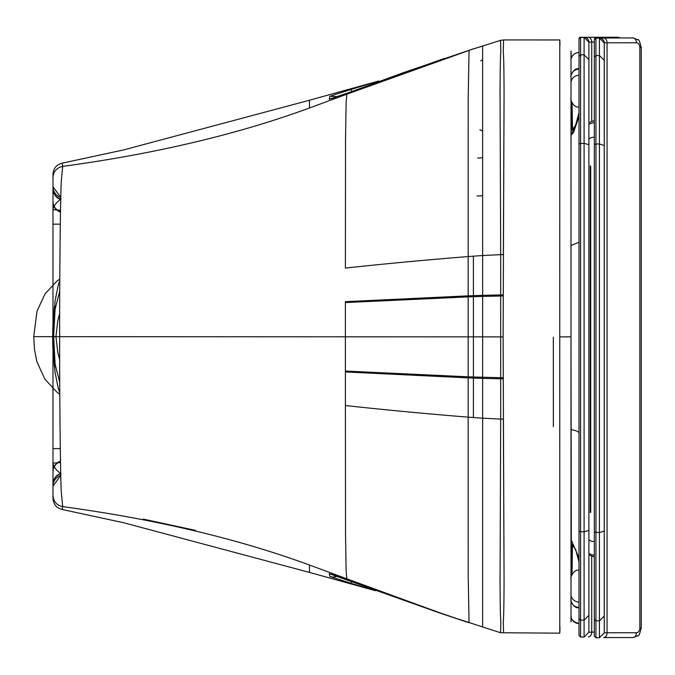 <?xml version="1.0" encoding="UTF-8"?>
<svg xmlns="http://www.w3.org/2000/svg" width="675" height="675" viewBox="0 0 675 675"><rect width="100%" height="100%" fill="white"/><g stroke="black" fill="none" stroke-linecap="round" stroke-linejoin="round"><path stroke-width="1.01" d="M571.328 543.721L570.983 336.842L571.008 616.427C570.974 623.767 571.033 623.649 571.185 616.072M559.963 45.588C559.811 38.095 559.752 38.154 559.778 45.79L559.761 336.867L570.983 336.859L571.008 56.97C570.974 49.393 571.033 49.267 571.185 56.599A11767.68 85.025 -107.3 0 0 571.21 57.004L571.168 56.194A11.222 11.213 176.9 0 1 571.185 56.59A11.222 11.213 176.9 0 0 571.168 56.194M570.999 294.553L571.016 173.019L570.999 294.553M572.079 102.98L572.51 129.684M571.497 101.773L571.472 130.781L571.497 101.773M482.642 130.84L479.841 129.769M62.201 163.164C56.481 164.632 53.409 168.311 52.987 174.209L52.987 177.508C53.468 171.391 56.7 167.687 62.699 166.387C155.554 153.765 237.819 134.291 309.504 107.975L309.496 100.237L123.685 149.909L62.201 163.164L62.699 166.387L61.265 181.398C60.387 199.066 59.594 270.557 59.636 336.69C59.594 402.823 60.387 474.28 61.265 491.856L62.699 506.621C155.554 519.252 237.819 538.717 309.504 565.034L309.496 572.417L123.685 522.745L62.201 509.49C56.481 508.022 53.409 504.343 52.987 498.445L52.987 495.509C53.468 501.618 56.7 505.322 62.699 506.621L62.201 509.49M378.768 81L309.496 100.237M503.204 378.835L482.642 378.388L482.642 418.196L500.681 419.082L500.681 254.644A11.222 1.24 0.3 0 1 503.373 254.618L504.065 94.61C503.93 47.393 503.111 56.168 503.339 48.49L503.558 40.272L503.339 48.49C503.111 56.168 503.93 47.393 504.065 94.61L503.12 336.867L504.065 579.049C503.93 626.223 503.111 617.363 503.339 624.974L503.558 632.745L503.339 624.974C503.111 617.363 503.93 626.223 504.065 579.049L503.373 419.108A11.222 1.257 -0.3 0 1 500.681 419.082L500.065 578.593C500.192 625.455 500.951 617.245 500.749 624.67L500.572 632.34M469.64 50.11L500.555 40.357L503.567 39.943L559.811 39.952M503.204 294.899L482.642 295.329L482.642 255.521L500.681 254.644L500.065 95.065C500.192 48.161 500.951 56.287 500.749 48.794L500.572 40.677M482.642 45.908L482.642 255.521L468.155 256.559C423.925 260.12 383.003 263.967 345.398 268.093L345.532 138.89L346.123 102.457L346.84 94.188L309.504 107.975M473.96 48.642L346.84 94.188M482.642 46.128L480.938 46.634M444.572 58.328L350.19 92.112A10.901 0.447 -110.2 0 0 350.182 92.112L329.223 99.242A10.901 10.901 2 0 1 331.374 98.702M329.223 99.242L329.889 96.263L350.992 89.463L351.633 91.572M60.455 211.722A11.222 10.994 -0 0 1 52.987 201.361L52.987 186.722L60.792 197.412A11.222 11.222 0 0 1 52.987 186.722L52.987 284.521M61.054 199.083C56.329 202.34 53.637 205.867 52.987 209.655L60.472 210.254M60.446 212.077A11.222 10.994 0 0 1 52.987 201.715L52.987 201.361M59.797 280.538L58.312 284.774L55.055 301.008L52.987 336.673L52.987 201.715M62.699 506.621C56.7 505.322 53.468 501.618 52.987 495.509L52.987 177.508C53.468 171.391 56.7 167.687 62.699 166.387M473.403 256.154L473.411 336.859L345.398 336.808L345.398 405.515L345.389 301.666L345.398 336.808L52.987 336.682M480.76 60.919L482.406 59.721M329.889 96.263L337.466 96.668M331.147 98.769L350.182 92.112A10.901 0.447 -110.2 0 0 350.173 92.112M503.196 295.971L482.642 296.392L482.642 295.329L468.163 295.852L468.18 98.592L469.066 50.237M54.498 367.09L52.81 347.203L52.616 336.682L53.418 336.673L52.616 336.673L53.409 336.673L53.747 354.653L55.055 372.33L58.312 388.564L59.797 392.782M54.506 306.231L53.08 319.975L52.616 336.673L34.104 336.623M52.616 336.673L48.279 336.665L52.616 336.673M59.662 313.394L57.729 321.098L55.957 336.589L53.654 336.589M59.645 343.887L59.645 329.425M571.497 575.471L571.472 543.873L571.497 575.471M571.995 574.391L572.476 544.928M571.109 616.958L570.932 617.92M559.761 336.867L559.778 627.615C559.752 634.998 559.811 634.821 559.963 627.083M571.008 617.87A11.222 11.213 -177 0 0 571.126 617.051A11.222 11.213 -177 0 1 571.008 617.87M571.244 563.11A11.222 11.222 -6.7 0 0 571.219 562.334A11.222 11.222 -6.7 0 1 571.244 563.11M375.486 590.735L309.496 572.417M458.637 619.152L500.563 632.753L559.811 633.158M439.864 613.035L329.223 573.699L329.889 576.501L350.992 583.276L351.574 581.369M482.642 627.109L482.642 418.196L468.155 417.158C423.925 413.564 383.003 409.683 345.398 405.515L345.532 534.642L346.123 570.923L346.84 578.821L309.504 565.034M61.054 473.715C56.329 470.45 53.637 466.914 52.987 463.109L52.987 388.749M60.446 461.514A11.222 11.002 0 0 0 52.987 471.876L52.987 486.093L60.784 475.403A11.222 11.222 -0 0 0 52.987 486.093L52.987 463.109L60.463 462.535M60.446 461.168A11.222 11.002 -0 0 0 52.987 471.53L52.987 471.876M52.987 336.673L52.987 471.53M350.19 580.863A10.901 0.447 110.2 0 1 350.182 580.854L439.315 612.849L467.977 622.434M329.223 573.699A10.901 10.901 -2.1 0 0 331.298 574.222M329.889 576.501A10.901 10.901 -5.7 0 0 337.213 576.205M55.957 336.589L57.729 352.08L59.662 359.775M594.337 144.475L595.941 143.977L595.941 37.986A1.603 1.603 180 0 0 594.337 39.589L595.941 38.154L599.434 38.154L599.434 55.527L595.941 55.527L594.337 57.13L594.337 636.145L595.941 637.748L595.941 620.84L594.337 619.245M594.337 39.758L594.337 57.13M594.337 526.846L594.337 541.586A8.016 7.054 0 0 1 588.904 539.722M594.337 150.339L594.337 39.589A1.603 1.603 180 0 1 595.941 37.986L630.568 37.952A9.619 6.801 -90 0 1 630.577 37.952A9.619 6.801 -90 0 1 630.585 37.952L599.434 37.986A4.809 4.809 0 0 1 604.243 42.795L604.243 616.047L599.434 620.84L595.941 620.84L595.941 143.977L599.434 143.977L604.243 145.479L604.243 60.328L599.434 55.527L599.434 637.748L595.941 637.748M604.243 60.328L604.243 42.964L599.434 37.986M604.243 42.964L604.243 632.939L599.434 637.748M604.243 616.047L604.243 145.479M571.008 245.565L578.998 242.215L578.998 112.632L575.53 125.508L571.016 131.22M571.016 539.426L578.998 557.963L578.998 242.215M571.016 543.426L575.53 549.138L578.998 562.022L578.998 557.963L578.998 591.469L578.998 557.963M553.348 426.676L553.348 337.137M615.246 37.252A9.619 6.801 -90 0 0 615.237 37.252L615.237 37.252A9.619 6.801 -90 0 1 615.237 37.252L585.765 37.277C575.033 37.716 582.559 36.264 578.998 38.888L578.998 52.523A8.016 8.016 180 0 0 570.999 60.058A8.016 8.016 180 0 1 578.998 52.523L578.998 38.888A1.603 1.603 180 0 1 580.601 37.285A1.603 1.603 180 0 0 578.998 38.888L580.601 37.285L617.701 37.252L584.094 37.285A4.809 4.809 0 0 1 588.904 42.095L588.904 122.622L594.337 120.504M588.904 164.919L588.904 148.517M588.904 530.66L588.904 427.503M588.904 247.109L588.904 528.711M594.337 632.062L588.904 632.239L588.904 615.347L584.094 620.139L580.601 620.139L578.998 618.545L578.998 635.445L580.601 637.048L580.601 54.827L578.998 56.43L578.998 635.445M578.998 38.888L578.998 618.545M570.999 616.115A8.016 8.016 180 0 0 578.998 623.557L578.998 570.274C572.999 568.949 569.945 579.428 570.983 578.433M580.601 37.454L584.094 37.454L584.094 54.827L580.601 54.827L580.601 37.454M570.983 599.788A8.016 7.872 0 0 0 578.998 607.407L578.998 607.686C572.999 609.044 569.945 598.455 570.983 599.619M578.998 144.636L578.998 75.271L578.998 144.636M570.983 76.815C569.945 77.979 572.999 67.39 578.998 68.74L578.998 52.549A8.016 8.016 0 0 0 570.999 60.083A8.016 8.016 0 0 1 578.998 52.549L578.998 84.611M588.904 632.07L588.904 59.628L584.094 54.827L584.094 143.277L578.998 143.775M588.904 615.347L588.904 42.263L584.094 37.285M588.904 632.239L584.094 637.048L580.601 637.048M588.904 59.628L588.904 42.095L594.337 42.086M578.998 575.91L578.998 607.686M578.998 52.549L578.998 100.432M571.328 130.925L571.084 116.935L571.016 149.31A11.222 6.05 0 0 1 571.016 149.31L571.025 126.613A11.222 11.129 0.2 0 1 571.025 126.655M571.025 126.571A11.222 11.129 0.2 0 1 571.025 126.613L571.202 110.919M571.236 110.025A11.222 11.222 5.6 0 1 571.202 110.962A11.222 11.222 5.4 0 1 571.202 111.021M571.244 110.025A11.222 11.222 5.4 0 1 571.219 110.734M477.74 158.051L482.642 157.739M477.039 196.012L482.642 195.784M503.196 377.764L473.411 377.013L473.411 336.859L503.12 336.867M350.992 89.463L374.33 82.358M345.389 302.56L468.163 296.899L468.163 376.819L473.411 377.013L473.411 378.067L482.642 378.388L482.642 296.392L468.163 296.899L468.163 295.852L345.389 301.666M60.294 224.168L52.987 224.159M60.75 198.998A11.222 10.429 180 0 1 52.987 189.076M60.733 199.564A11.222 11.222 -0 0 1 52.987 188.899M571.025 546.986A11.222 11.129 -0.2 0 0 571.025 546.944L571.016 500.597A11.222 3.561 0 0 0 571.016 500.597L570.999 379.097A11.222 0.422 -0 0 0 570.983 379.072M571.016 524.298A11.222 6.058 -0 0 0 570.983 523.859M571.084 556.487A11.222 11.205 -0.7 0 0 571.084 556.343L571.025 546.944A11.222 11.129 -0.2 0 0 570.983 546.058M571.084 556.208A11.222 11.205 -0.7 0 0 570.983 555.002M571.236 563.119A11.222 11.222 -6.8 0 0 571.193 562.115M571.151 561.752L571.193 562.182L571.151 561.752A11.222 11.222 -6.8 0 0 571.151 561.743A11.222 11.222 -6.8 0 0 570.983 560.731L571.134 561.608M350.992 583.276L371.174 589.418M466.948 622.072L438.548 612.352L346.84 578.821M60.294 448.613L52.987 448.605M60.733 473.808A11.222 10.42 180 0 0 52.987 483.713L52.987 481.866M60.725 473.453A11.222 11.222 0 0 0 52.987 484.11M345.389 371.95L468.163 377.865L468.18 575.041L469.066 622.772M345.389 371.048L468.163 376.819L468.163 377.865L473.411 378.067L473.403 417.555M594.337 532.077L599.434 532.575L604.243 531.065M588.904 124.554A8.016 6.902 180 0 1 594.337 122.732L594.337 39.589C597.89 36.965 590.372 38.416 601.104 37.977L633.049 37.96A9.619 6.801 90 0 0 633.04 37.96A4.809 3.4 90 0 1 636.441 42.77A4.809 3.4 -90 0 1 639.841 47.579L639.841 627.936A4.809 3.4 -90 0 1 636.441 632.745L604.243 632.77M603.661 637.571L633.04 637.554L603.661 637.571A4.809 3.4 -90 0 0 607.061 632.77L607.061 42.795L636.441 42.77M639.841 47.579L641.25 47.571L641.25 627.927C639.723 634.061 638.601 636.668 637.883 635.74L633.04 637.554A4.809 3.4 -90 0 0 636.441 632.745M641.25 627.927L639.841 627.936M603.661 37.977A4.809 3.4 90 0 1 607.061 42.795L604.243 42.795M578.998 116.859L571.016 135.413M571.008 429.578A25.65 4.843 180 0 1 578.998 433.088M578.998 116.665L573.497 132.511L571.016 135.211M578.998 39.057L578.998 56.43M570.983 594.413A8.016 7.872 0 0 0 578.998 602.049L578.998 591.494M590.262 165.923L590.262 512.553M591.722 120.943L591.722 42.086A4.809 3.4 90 0 0 588.322 37.277M588.33 636.871L588.322 636.871A4.809 3.4 -90 0 0 591.722 632.062L591.722 556.554M578.998 531.377L584.094 531.875L584.094 637.048M615.237 37.252L617.709 37.252A9.619 6.801 90 0 0 617.701 37.252A4.809 3.4 90 0 1 619.481 37.96M588.904 530.364L584.094 531.875L584.094 143.277L588.904 144.779M588.904 553.213A8.016 7.054 0 0 0 594.337 555.078M588.904 139.025A8.016 6.902 0 0 1 594.337 137.202M578.998 69.12A8.016 7.83 180 0 0 570.983 76.705M570.983 82.865A8.016 7.83 0 0 1 578.998 75.271M571.084 59.265L571.042 50.971M350.182 92.112L405.152 72.065L474.652 48.414M59.737 382.252L55.097 364.23L53.654 336.673L55.105 309.099L59.737 291.077M59.805 279.003L56.725 281.289L45.048 293.811L36.965 311.302L33.75 336.631L34.492 349.608L36.88 361.648L44.812 379.097L56.911 392.124L59.805 394.267M570.999 379.097L570.983 337.702M571.193 562.182L571.084 556.343M195.488 530.364L143.134 519.067M331.079 574.155L350.182 580.854M641.25 47.571C639.74 41.462 638.617 38.863 637.9 39.783L633.049 37.96M590.718 512.3L590.718 166.177M620.84 37.96L617.709 37.252M594.337 556.993L588.904 554.875M578.998 106.954C572.999 108.245 569.945 97.858 570.983 98.753M578.998 623.557C573.404 621.979 570.738 619.304 570.983 615.541"/></g></svg>
